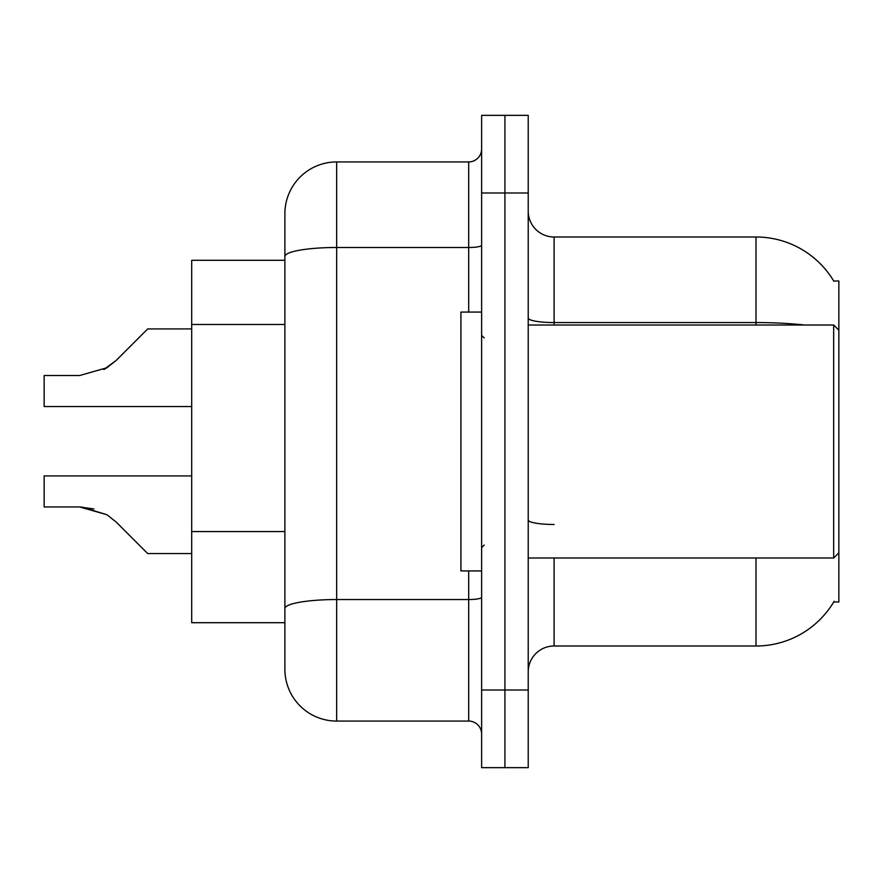 <?xml version="1.0" encoding="UTF-8"?>
<svg xmlns="http://www.w3.org/2000/svg" width="883" height="883" viewBox="0 0 883 883"><rect width="100%" height="100%" fill="white"/><g stroke="black" fill="none" stroke-linecap="round" stroke-linejoin="round"><path stroke-width="1.32" d="M834.17 601.224A90.596 90.596 0 0 1 756.014 646.003A90.596 90.596 0 0 0 833.718 601.996L838.85 601.996L838.85 281.004L833.718 281.004A90.596 90.596 0 0 0 756.014 236.997L554.105 236.997A25.883 25.883 0 0 1 528.222 211.114A25.883 25.883 0 0 0 554.105 236.997L554.105 325.01M284.889 306.346L284.889 242.174L284.889 260.297L191.699 260.297L191.699 622.703L284.889 622.703M528.222 671.886A25.883 25.883 0 0 1 554.105 646.003L756.014 646.003L756.014 557.99M504.921 690.009L504.921 767.658L528.222 767.658L528.222 690.009L504.921 690.009L504.921 767.658L481.621 767.658L481.621 690.009L504.921 690.009L504.921 192.991L504.921 690.009M481.621 690.009L481.621 115.342L504.921 115.342L504.921 192.991L504.921 115.342L528.222 115.342L528.222 690.009M804.556 325.01A90.596 15.728 180 0 0 756.014 322.56L756.014 236.997A90.596 90.596 0 0 1 833.905 281.324A90.596 90.596 0 0 0 756.014 236.997A90.596 90.596 0 0 1 833.718 281.004M336.666 161.931L336.666 721.069A51.777 51.777 0 0 1 284.889 669.292L284.889 213.708A51.777 51.777 0 0 1 336.666 161.931L468.685 161.931A12.947 12.947 0 0 0 481.621 148.984M481.621 115.342L504.921 115.342M336.666 721.069L468.685 721.069L468.685 570.926M284.889 617.526L284.889 549.679M481.621 734.016A12.947 12.947 0 0 0 468.685 721.069M191.699 475.926L44.15 475.926L44.15 506.952L79.658 506.952L44.15 506.952L79.658 506.952L44.15 506.952L79.658 506.952L106.986 514.756L81.6 506.985L106.986 514.756L81.6 506.985L106.986 514.756L116.258 522.118L147.693 553.553L191.699 553.553M106.986 514.756L116.258 522.118M191.699 328.929L147.693 328.929L116.258 360.363L103.808 369.547L106.986 367.725L79.658 375.529L44.15 375.529L44.15 406.555L191.699 406.555M116.258 360.363L103.808 369.547L116.258 360.363L106.986 367.725L116.258 360.363L106.986 367.725L79.658 375.529M93.863 508.939L79.658 506.952M481.621 312.074L460.915 312.074L460.915 570.926L481.621 570.926M838.85 330.187L833.673 325.01L833.673 557.99L528.222 557.99M284.889 324.469L191.699 324.469M284.889 531.555L191.699 531.555M554.105 557.99L554.105 646.003M756.014 325.01L756.014 322.56L554.105 322.56A25.883 4.492 0 0 1 528.222 318.068M528.222 192.991L481.621 192.991M554.105 524.48A25.883 4.492 -0 0 1 528.222 519.977M481.621 597.294A12.947 2.252 0 0 1 468.685 599.546L336.666 599.546A51.777 8.996 180 0 0 284.889 608.53M284.889 256.489A51.777 8.996 180 0 1 336.666 247.494L468.685 247.494L468.685 161.931M468.685 312.074L468.685 247.494A12.947 2.252 0 0 0 481.621 245.242M484.215 337.957L481.621 335.363M838.85 552.813L833.673 557.99M528.222 325.01L833.673 325.01M484.215 545.043L481.621 547.637"/></g></svg>
